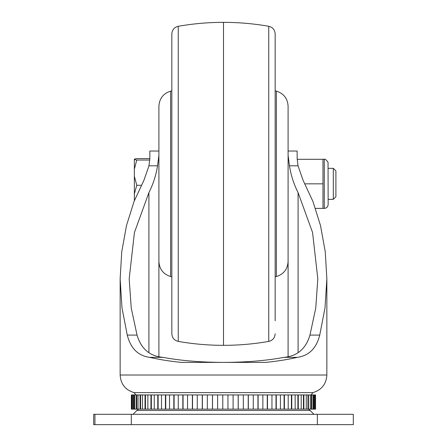 <?xml version="1.0" encoding="UTF-8"?>
<svg xmlns="http://www.w3.org/2000/svg" width="447" height="447" viewBox="0 0 447 447"><rect width="100%" height="100%" fill="white"/><g stroke="black" fill="none" stroke-linecap="round" stroke-linejoin="round"><path stroke-width="0.67" d="M93.68 414.313L93.68 424.65L353.32 424.65L353.32 414.313L93.68 414.313L93.68 424.65M315.062 409.145L314.297 409.145L314.297 394.936L315.062 394.936L315.062 409.145L315.537 409.145L315.537 394.936L315.062 394.936M313.246 409.145L311.917 409.145L311.917 394.936L313.246 394.936L313.246 409.145L314.297 409.145M310.307 409.145L308.424 409.145L308.424 394.936L310.307 394.936L310.307 409.145L311.917 409.145M306.273 409.145L303.859 409.145L303.859 394.936L306.273 394.936L306.273 409.145L308.424 409.145M301.2 409.145L298.289 409.145L298.289 394.936L301.2 394.936L301.2 409.145L303.859 409.145M295.149 409.145L291.779 409.145L291.779 394.936L295.149 394.936L295.149 409.145L298.289 409.145M288.198 409.145L284.409 409.145L284.409 394.936L288.198 394.936L288.198 409.145L291.779 409.145M280.431 409.145L276.274 409.145L276.274 394.936L280.431 394.936L280.431 409.145L284.409 409.145M271.955 409.145L267.474 409.145L267.474 394.936L271.955 394.936L271.955 409.145L276.274 409.145M262.864 409.145L258.12 409.145L258.12 394.936L262.864 394.936L262.864 409.145L267.474 409.145M253.276 409.145L248.331 409.145L248.331 394.936L253.276 394.936L253.276 409.145L258.12 409.145M243.319 409.145L238.229 409.145L238.229 394.936L243.319 394.936L243.319 409.145L248.331 409.145M233.105 409.145L227.948 409.145L227.948 394.936L233.105 394.936L233.105 409.145L238.229 409.145M222.779 409.145L217.605 409.145L217.605 394.936L222.779 394.936L222.779 409.145L227.948 409.145M212.459 409.145L207.335 409.145L207.335 394.936L212.459 394.936L212.459 409.145L217.605 409.145M202.273 409.145L197.272 409.145L197.272 394.936L202.273 394.936L202.273 409.145L207.335 409.145M192.361 409.145L187.539 409.145L187.539 394.936L192.361 394.936L192.361 409.145L197.272 409.145M182.834 409.145L178.258 409.145L178.258 394.936L182.834 394.936L182.834 409.145L187.539 409.145M173.822 409.145L169.542 409.145L169.542 394.936L173.822 394.936L173.822 409.145L178.258 409.145M165.435 409.145L161.507 409.145L161.507 394.936L165.435 394.936L165.435 409.145L169.542 409.145M157.78 409.145L154.254 409.145L154.254 394.936L157.78 394.936L157.78 409.145L161.507 409.145M150.946 409.145L147.868 409.145L147.868 394.936L150.946 394.936L150.946 409.145L154.254 409.145M145.029 409.145L142.437 409.145L142.437 394.936L145.029 394.936L145.029 409.145L147.868 409.145M140.101 409.145L138.022 409.145L138.022 394.936L140.101 394.936L140.101 409.145L142.437 409.145M136.218 409.145L134.681 409.145L134.681 394.936L136.218 394.936L136.218 409.145L138.022 409.145M133.429 409.145L132.463 409.145L132.463 394.936L133.429 394.936L133.429 409.145L134.681 409.145M131.781 409.145L131.384 409.145L131.384 394.936L131.781 394.936L131.781 409.145L132.463 409.145M131.384 394.936L131.384 409.145M315.537 409.145L315.537 394.936M131.781 394.936L132.463 394.936M133.429 394.936L134.681 394.936M136.218 394.936L138.022 394.936M140.101 394.936L142.437 394.936M145.029 394.936L147.868 394.936M150.946 394.936L154.254 394.936M157.78 394.936L161.507 394.936M165.435 394.936L169.542 394.936M173.822 394.936L178.258 394.936M182.834 394.936L187.539 394.936M192.361 394.936L197.272 394.936M202.273 394.936L207.335 394.936M212.459 394.936L217.605 394.936M222.779 394.936L227.948 394.936M233.105 394.936L238.229 394.936M243.319 394.936L248.331 394.936M253.276 394.936L258.12 394.936M262.864 394.936L267.474 394.936M271.955 394.936L276.274 394.936M280.431 394.936L284.409 394.936M288.198 394.936L291.779 394.936M295.149 394.936L298.289 394.936M301.2 394.936L303.859 394.936M306.273 394.936L308.424 394.936M310.307 394.936L311.917 394.936M313.246 394.936L314.297 394.936M132.29 394.936L132.29 409.145M133.932 394.936L133.932 409.145M136.704 394.936L136.704 409.145M140.565 394.936L140.565 409.145M145.471 394.936L145.471 409.145M151.354 394.936L151.354 409.145M158.143 394.936L158.143 409.145M165.759 394.936L165.759 409.145M174.101 394.936L174.101 409.145M183.063 394.936L183.063 409.145M192.528 394.936L192.528 409.145M202.39 394.936L202.39 409.145M212.515 394.936L212.515 409.145M238.173 394.936L238.173 409.145M248.219 394.936L248.219 409.145M257.947 394.936L257.947 409.145M267.25 394.936L267.25 409.145M276 394.936L276 409.145M284.085 394.936L284.085 409.145M291.416 394.936L291.416 409.145M297.886 394.936L297.886 409.145M303.424 394.936L303.424 409.145M307.955 394.936L307.955 409.145M311.425 394.936L311.425 409.145M313.794 394.936L313.794 409.145M134.357 185.114L134.357 176.185L136.771 185.293L134.357 193.881L134.357 185.114M333.317 199.345L335.898 196.764L335.898 170.922L333.317 168.34L333.317 199.345L328.148 199.345M149.857 158.607L136.771 158.607L134.357 159.126L134.357 159.529L136.771 160.054L134.357 169.162L134.357 159.529M149.79 160.054L136.771 160.054M134.357 176.185L134.357 169.162M141.274 185.293L136.771 185.293M134.357 200.697L134.357 193.881M324.271 159.294C324.857 158.64 326.109 159.629 328.042 162.267L328.148 204.514C327.919 206.872 326.628 208.162 324.271 208.391L324.271 159.294L322.98 159.294L322.98 183.846L304.977 183.846M322.98 183.846L322.98 208.391L315.47 208.391M322.98 159.294L297.16 159.294M288.097 356.633L288.097 155.338L289.455 165.809L298.043 165.809L303.083 180.325L312.961 201.513L320.527 225.64L325.26 251.795L326.858 278.816L326.858 375.016C326.271 384.096 321.633 389.963 312.928 392.622L134.072 392.622L135.949 394.936M288.097 151.025L297.143 151.025L297.143 158.411L298.043 165.809M326.858 278.816L325.003 307.916L319.739 335.099C316.37 348.364 308.899 355.784 297.322 357.354C288.181 359.483 277.665 361.165 265.781 362.394L181.219 362.394C169.335 361.165 158.819 359.483 149.678 357.354C138.134 355.823 130.664 348.409 127.261 335.099L121.997 307.916L120.142 278.816L121.74 251.795L126.473 225.64L134.039 201.513L143.917 180.325L148.957 165.809L157.545 165.809L158.903 155.338L158.903 356.633M289.455 165.809C290.924 175.202 293.808 184.136 298.093 192.623L312.57 232.513L317.811 278.816L315.761 308.05L309.955 335.099C305.921 348.755 297.277 356.175 284.013 357.354C266.406 360.656 246.236 362.333 223.5 362.394C200.764 362.333 180.594 360.656 162.987 357.354C149.756 356.203 141.107 348.783 137.045 335.099L131.239 308.05L129.189 278.816L134.43 232.513L148.907 192.623C153.192 184.136 156.076 175.202 157.545 165.809M171.838 90.83L171.838 145.862L171.838 50.612L171.838 90.83L170.614 91.138L170.614 276.548C163.284 274.207 159.383 269.195 158.903 261.517L158.903 106.174L158.903 151.025L149.857 151.025L149.857 158.411L148.957 165.809M149.678 357.354L162.987 357.354M284.013 357.354L297.322 357.354M275.162 142.258L275.162 33.922C274.866 29.826 272.731 27.284 268.753 26.289L268.753 341.402C272.731 340.402 274.866 337.859 275.162 333.769M171.838 142.258L171.838 333.769C172.134 337.859 174.269 340.402 178.247 341.402L178.247 26.289C174.269 27.284 172.134 29.826 171.838 33.922L171.838 142.258M171.838 47.036L171.838 320.655M276.386 91.138L275.162 90.83L275.162 320.773L275.162 276.855L276.386 276.548C283.716 274.207 287.617 269.195 288.097 261.517L288.097 106.174C287.617 98.491 283.716 93.479 276.386 91.138L276.386 276.548M308.547 409.145L310.101 410.48L136.899 410.48L133.061 414.313M94.937 414.313L94.937 424.65M131.312 414.313L131.312 424.65M317.348 414.313L317.348 424.65M326.858 375.016L120.142 375.016C120.729 384.096 125.367 389.963 134.072 392.622M148.907 352.666L148.907 192.623M298.093 192.623L298.093 352.666M309.955 335.099L319.739 335.099M127.261 335.099L137.045 335.099M268.753 26.289C253.784 23.663 238.698 22.35 223.5 22.35L223.5 345.335C208.302 345.335 193.216 344.022 178.247 341.402M310.101 410.48L313.939 414.313M136.899 410.48L138.453 409.145M353.32 414.313L353.32 424.65M328.148 168.34L333.317 168.34M324.271 208.391L322.98 208.391M312.928 392.622L311.051 394.936M120.142 278.816L120.142 375.016M268.753 341.402C253.784 344.022 238.698 345.335 223.5 345.335M223.5 22.35C208.302 22.35 193.216 23.663 178.247 26.289M275.162 145.862L275.162 47.036M170.614 91.138C163.284 93.479 159.383 98.491 158.903 106.174M170.614 276.548L171.838 276.855"/></g></svg>
